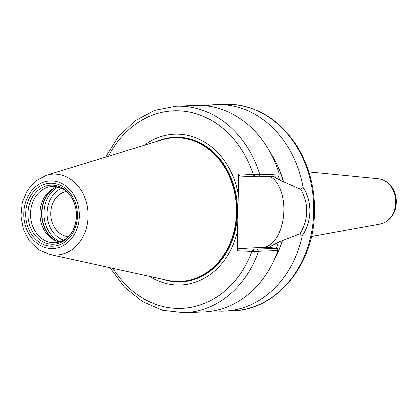 <?xml version="1.0" encoding="UTF-8"?>
<svg xmlns="http://www.w3.org/2000/svg" width="417" height="417" viewBox="0 0 417 417"><rect width="100%" height="100%" fill="white"/><g stroke="black" fill="none" stroke-linecap="round" stroke-linejoin="round"><path stroke-width="0.63" d="M68.216 236.621A22.7 18.671 87.7 0 1 50.733 214.755A22.7 18.671 87.7 0 1 66.381 191.539M277.91 250.487L277.451 248.313L253.969 249.09L252.702 251.383L277.91 250.487A103.333 84.99 87.7 0 1 203.814 311.947L184.408 312.734A103.333 84.99 87.7 0 0 258.504 251.279L257.357 249.131M253.969 249.09L238.545 248.391L237.226 250.69L252.702 251.383M309.904 211.508C309.92 202.558 307.657 194.562 303.117 187.514L300.85 189.433C308.945 204.069 308.684 218.821 300.078 233.687L278.546 242.042L269.121 247.078L269.778 247.469L277.451 248.313M237.226 250.69L237.581 230.455A75.451 62.055 87.7 0 1 149.672 276.372M254.042 174.629L238.566 173.936L239.806 176.125L258.618 176.865L278.712 176.052L279.244 174.035L259.838 174.827L254.042 174.629L255.23 176.824M258.618 176.865L259.838 174.827A103.333 84.99 87.7 0 0 176.01 106.236L195.417 105.449A103.333 84.99 87.7 0 1 279.244 174.035M300.078 233.687L302.278 235.683C307.058 228.516 309.596 220.457 309.894 211.508M302.278 235.683A103.333 84.99 87.7 0 1 224.242 311.113A103.333 84.99 87.7 0 1 213.999 310.78M205.659 105.782A103.333 84.99 87.7 0 1 215.839 104.62A103.333 84.99 87.7 0 1 303.117 187.514M282.413 240.64A87.773 72.188 87.7 0 1 274.954 258.034M144.339 145.304A75.451 62.055 87.7 0 1 238.211 194.166L238.566 173.936M268.991 247.401A85.365 70.207 87.7 0 0 269.121 247.078L268.694 247.265M269.783 176.412A36.164 20.522 -87.4 0 1 283.55 215.667A36.164 20.522 -87.4 0 1 262.674 247.411L238.545 248.391M272.927 176.287L279.63 180.118L300.85 189.433M237.581 230.455L238.211 194.166M270.701 153.404A87.773 72.188 87.7 0 1 283.445 181.65M59.402 241.907A28.08 23.097 87.7 0 1 55.117 240.484A28.08 23.097 87.7 0 1 39.907 213.212A28.08 23.097 87.7 0 1 53.016 188.755A28.08 23.097 87.7 0 1 57.165 186.983M73.256 229.694A28.08 23.097 87.7 0 1 54.7 242.694A28.08 23.097 87.7 0 1 30.462 213.598A28.08 23.097 87.7 0 1 52.417 186.581A28.08 23.097 87.7 0 1 71.969 198.033M46.178 175.364L161.968 139.903A71.88 59.12 87.7 0 1 197.47 142.463A71.88 59.12 87.7 0 1 236.408 212.274A71.88 59.12 87.7 0 1 202.86 274.886A71.88 59.12 87.7 0 1 167.676 280.318L49.394 254.386A40.454 33.271 87.7 0 0 88.07 216.089A40.454 33.271 87.7 0 0 55.497 174.176A40.454 33.271 87.7 0 0 46.178 175.364L35.523 181.061L27.261 190.517L22.21 202.594L20.85 215.97L23.295 229.188L29.305 240.817L38.312 249.569L49.394 254.386M308.851 171.971L378.229 178.773A22.789 18.744 87.7 0 1 395.769 202.328A22.789 18.744 87.7 0 1 380.069 224.018L311.473 236.434M113.043 268.339A98.839 81.294 87.7 0 0 251.899 251.352L253.218 249.053M254.479 176.792L253.239 174.598A98.839 81.294 87.7 0 0 184.799 111.308A98.839 81.294 87.7 0 0 108.488 156.281M215.839 104.62L224.523 104.266A103.333 84.99 87.7 0 1 230.523 104.276A103.333 84.99 87.7 0 1 313.725 211.351A103.333 84.99 87.7 0 1 232.921 310.764L224.242 311.113M272.76 247.865L262.674 247.411M282.273 240.635A87.612 72.058 87.7 0 1 275.528 256.69M278.546 242.042A85.365 70.207 87.7 0 1 276.19 248.193M271.378 154.702A87.612 72.058 87.7 0 1 283.305 181.645M278.321 176.068A85.365 70.207 87.7 0 1 279.63 180.118M157.094 141.399A72.37 59.522 87.7 0 1 179.164 137.282A72.37 59.522 87.7 0 1 237.435 212.269A72.37 59.522 87.7 0 1 162.703 279.228M63.587 240.119A27.183 22.356 87.7 0 1 47.032 212.983A27.183 22.356 87.7 0 1 61.481 188.427M60.147 241.672A29.43 24.202 87.7 0 1 43.905 212.951A29.43 24.202 87.7 0 1 57.932 187.16M57.072 241.266A29.43 24.202 87.7 0 1 41.862 213.035A29.43 24.202 87.7 0 1 54.898 187.812M56.274 240.974A29.336 24.129 87.7 0 1 41.538 213.056A29.336 24.129 87.7 0 1 54.127 188.171M76.426 215.792A29.508 24.269 87.7 0 1 73.058 230.101A29.508 24.269 87.7 0 1 45.505 242.934A29.508 24.269 87.7 0 1 27.882 213.598A29.508 24.269 87.7 0 1 52.672 185.216A29.508 24.269 87.7 0 1 71.74 197.642A29.508 24.269 87.7 0 1 76.426 215.792M25.646 213.551A31.452 25.87 87.7 0 1 52.068 183.298A31.452 25.87 87.7 0 1 77.39 215.891A31.452 25.87 87.7 0 1 50.968 246.145A31.452 25.87 87.7 0 1 25.646 213.551M23.727 213.468A33.782 27.788 87.7 0 1 52.104 180.968A33.782 27.788 87.7 0 1 79.308 215.975A33.782 27.788 87.7 0 1 50.926 248.475A33.782 27.788 87.7 0 1 23.727 213.468M197.491 142.473L197.47 142.463A71.87 59.115 87.7 0 1 197.491 142.473A71.87 59.115 87.7 0 1 236.423 212.274A71.87 59.115 87.7 0 1 202.876 274.876A71.87 59.115 87.7 0 1 202.865 274.881L202.86 274.886M188.489 139.273A71.854 59.099 87.7 0 1 236.475 212.274A71.854 59.099 87.7 0 1 194.166 278.796M177.824 137.766A71.854 59.099 87.7 0 1 178.903 137.803A71.854 59.099 87.7 0 1 236.757 212.258A71.854 59.099 87.7 0 1 183.657 281.162M378.229 178.773C384.615 179.602 389.572 183.042 393.111 189.089C396.322 195.031 397.156 201.359 395.624 208.067C394.357 214.202 389.28 222.089 380.069 224.018M110.025 267.678L124.464 287.037L142.437 301.569L162.849 310.337L184.408 312.734M176.01 106.236L154.717 110.38L135.082 120.779L118.35 136.724L105.532 157.188M224.523 104.266L230.648 104.276C258.957 106.413 281.553 121.154 298.426 148.504C310.154 168.807 315.466 191.195 314.366 215.672C312.609 266.296 275.632 310.055 232.921 310.764M71.74 197.642C77.484 208.245 77.922 219.066 73.058 230.101"/></g></svg>
